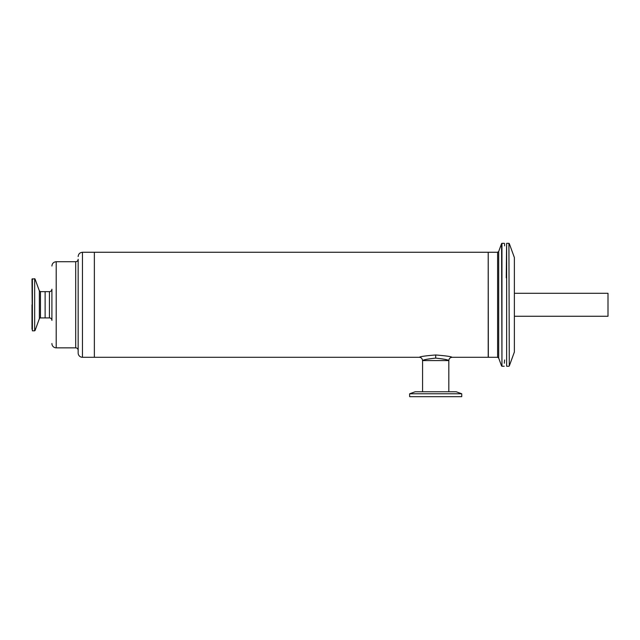 <?xml version="1.0" encoding="UTF-8"?>
<svg xmlns="http://www.w3.org/2000/svg" width="640" height="640" viewBox="0 0 640 640"><rect width="100%" height="100%" fill="white"/><g stroke="black" fill="none" stroke-linecap="round" stroke-linejoin="round"><path stroke-width="0.96" d="M49.432 291.656L45.128 291.656L45.128 317.912L49.432 317.912A2.472 2.472 0 0 1 51.904 320.384L51.904 289.192C51.752 290.688 50.936 291.512 49.432 291.656L49.432 317.912M51.904 266.032C52.16 263.416 53.592 261.976 56.208 261.72L56.208 347.848A4.304 4.304 0 0 1 51.904 343.536M56.208 261.72L75.688 261.72L75.688 347.848A2.472 2.472 0 0 1 78.16 350.312M75.688 261.72C77.192 261.576 78.016 260.752 78.16 259.256L78.16 352.992A4.304 4.304 0 0 0 82.464 357.296L94.36 357.296L94.36 304.784L94.36 357.296L419.28 357.296C420.272 356.536 425.744 355.76 435.696 354.976L435.696 358.112C443.672 358.952 448.048 359.776 448.816 360.576C449.016 358.592 450.112 357.496 452.096 357.296C451.136 356.536 445.664 355.768 435.696 354.976M82.464 357.296L82.464 252.272L94.36 252.272L94.36 304.784L94.36 252.272L488.208 252.272L488.208 357.296L452.096 357.296M32.392 278.736L32.392 330.832L32 279.128L34.664 278.736L34.664 330.832L34.664 278.736M32 329.248L32 304.784M45.128 317.784L45.128 291.784M35.032 279L39.36 290.88L39.36 318.688A1.184 1.184 0 0 1 40.472 317.912L40.472 291.656L45 291.656M504.616 243.712L504.616 245.848M504.32 363.248L504.616 359.976M422.568 391.768L422.568 360.584C423.336 359.768 427.712 358.952 435.696 358.112M422.568 360.576L448.824 360.576L422.568 360.576M415.08 393.784L461.736 393.784L456.224 391.768L415.168 391.768L409.648 393.784L415.08 393.784M409.648 393.784L409.648 396.68L461.736 396.68L461.736 393.784M514.448 293.296L608 293.296L608 316.272L514.448 316.272M506.648 243.32L506.648 366.248L506.648 243.32L508.92 243.32L509.288 365.992L508.92 243.32M506.576 246.376L506.256 277.832M514.376 352.016L514.376 257.552L514.376 352.016L509.288 365.992M504.224 366.248L501.952 366.248L501.952 243.32L504.224 243.32M501.584 365.992L498.696 358.072L498.696 251.496L501.584 243.576L501.952 366.248M498.696 251.496L497.592 252.272L497.592 357.296L488.336 357.296L488.208 252.4M56.208 347.848L75.688 347.848M82.464 252.272C79.848 252.528 78.416 253.96 78.16 256.576M32.392 330.832L34.664 330.832M39.36 318.688L35.032 330.568M40.472 317.912L45 317.912M39.36 290.88L40.472 291.656M497.592 252.272L488.336 252.272M498.696 358.072L497.592 357.296M422.56 360.584C422.248 358.472 421.152 357.376 419.28 357.296M448.824 391.768L448.824 360.576M506.648 366.248L508.92 366.248M514.376 257.552L509.288 243.576"/></g></svg>
